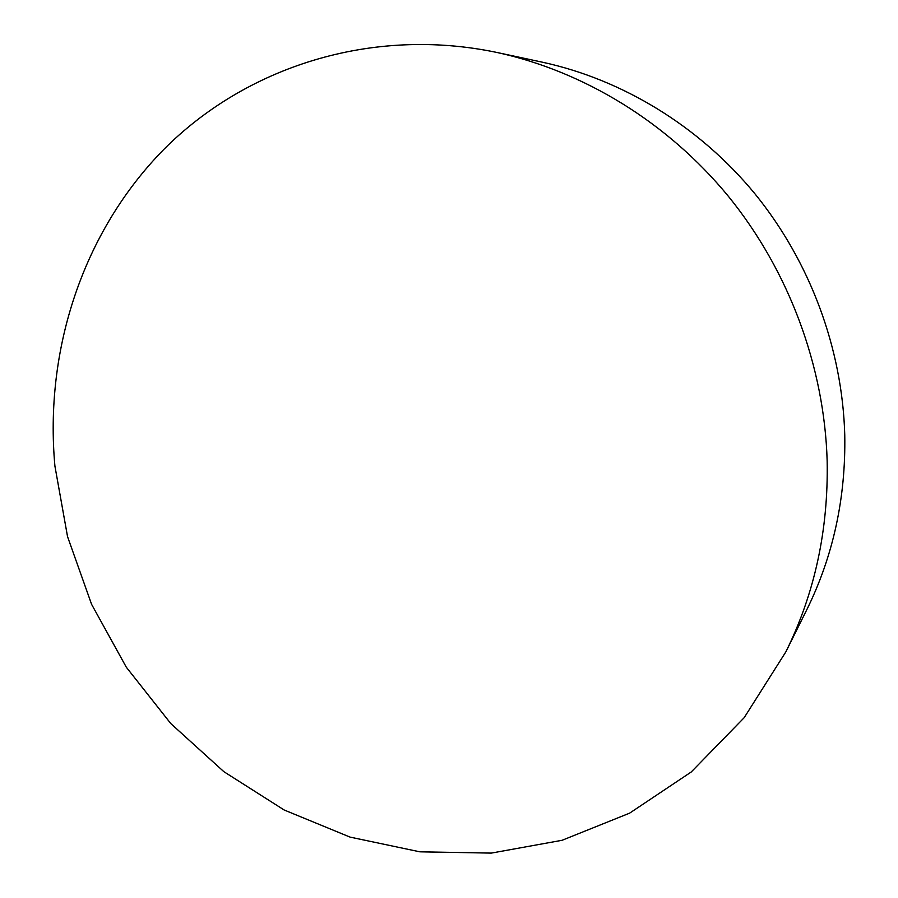 <?xml version="1.0" encoding="UTF-8"?>
<svg xmlns="http://www.w3.org/2000/svg" width="898" height="898" viewBox="0 0 898 898"><rect width="100%" height="100%" fill="white"/><g stroke="black" fill="none" stroke-linecap="round" stroke-linejoin="round"><path stroke-width="1.35" d="M54.913 466.073C44.372 350.77 82.335 232.212 163.964 149.281C245.85 67.114 371.087 26.121 496.785 52.432C583.756 71.279 667.596 122.308 728.469 196.415C788.904 270.859 824.398 366.44 827.159 460.921C828.472 529.876 814.711 593.522 785.84 651.881L744.184 717.682L691.247 771.977L629.621 813.15L562.069 840.292L491.285 853.1L419.837 851.82L350.085 837.116L284.138 809.985L223.838 771.651L170.777 723.552L126.315 667.225L91.596 604.343L67.552 536.667L54.913 466.073M785.84 651.881L806.584 610.146C833.153 556.39 845.882 498.008 844.76 434.98C842.369 348.626 810.086 261.587 754.881 193.732C699.284 126.191 622.494 79.563 542.347 62.187L496.785 52.432"/></g></svg>

